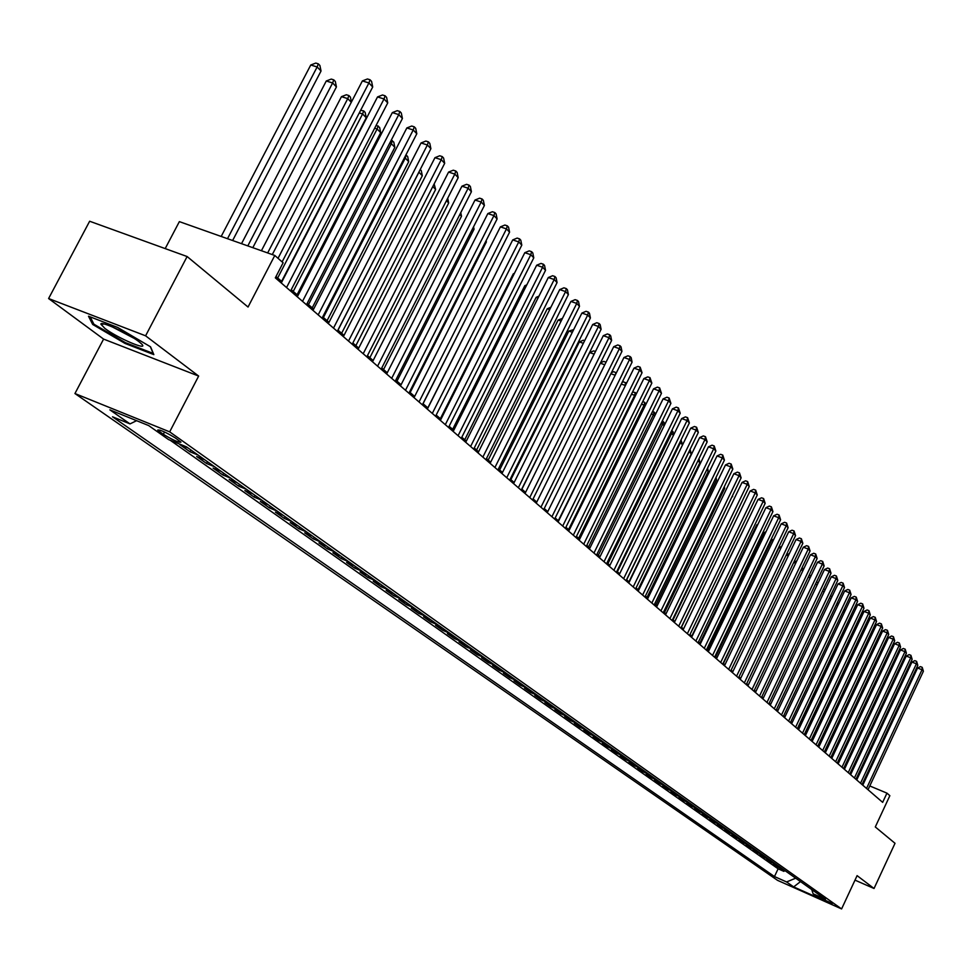 <?xml version="1.0" encoding="UTF-8"?>
<svg xmlns="http://www.w3.org/2000/svg" width="972" height="972" viewBox="0 0 972 972"><rect width="100%" height="100%" fill="white"/><g stroke="black" fill="none" stroke-linecap="round" stroke-linejoin="round"><path stroke-width="1.46" d="M832.275 903.474L820.708 898.164L832.275 903.474M74.941 393.538L777.515 880.328L841.594 908.929L169.675 431.86L74.941 393.538L103.591 339.094L198.653 376.067L145.593 335.814L48.6 298.538L103.591 339.094M48.6 298.538L89.643 221.239L187.122 256.535L248.042 307.043L274.784 255.466L179.358 221.628L165.191 248.601M855.008 880.134L874.035 888.493L895.018 843.295L875.298 826.953L889.854 795.691L886.95 793.14L869.794 785.959M145.593 335.814L187.122 256.535M188.058 447.971L179.942 444.666L190.026 451.798L190.949 450.024M204.752 459.792L196.696 456.5L206.574 463.486L207.486 461.724M221.106 471.371L213.099 468.091L222.77 474.931L223.669 473.194M237.107 482.707L229.161 479.439L238.638 486.146L239.525 484.421M252.793 493.812L244.895 490.556L254.178 497.129L255.065 495.416M268.163 504.687L260.314 501.455L269.414 507.882L270.277 506.193M283.216 515.354L275.416 512.123L284.334 518.428L285.197 516.752M297.967 525.791L290.227 522.584L298.975 528.768L299.813 527.103M312.437 536.034L304.746 532.85L313.312 538.901L314.15 537.249M326.616 546.082L318.974 542.898L327.382 548.84L328.208 547.212M340.528 555.923L332.934 552.764L341.184 558.584L341.998 556.968M354.173 565.595L346.627 562.436L354.719 568.146L355.521 566.542M367.55 575.06L360.053 571.925L367.999 577.538L368.801 575.946M380.684 584.366L373.236 581.244L381.036 586.748L381.826 585.168M393.575 593.491L386.176 590.381L393.818 595.787L394.608 594.22M406.223 602.446L398.872 599.347L406.381 604.657L407.159 603.102M418.64 611.242L411.338 608.156L418.713 613.368L419.479 611.825M430.839 619.881L423.585 616.807L430.827 621.922L431.58 620.403M442.819 628.349L435.602 625.3L442.71 630.318L443.463 628.811M454.58 636.684L447.412 633.647L454.398 638.58L455.139 637.085M466.135 644.861L459.015 641.836L465.88 646.684L466.609 645.201M477.483 652.905L470.412 649.891L477.155 654.654L477.884 653.184M488.649 660.802L481.614 657.801L488.236 662.491L488.965 661.033M499.608 668.566L492.622 665.589L499.134 670.182L499.851 668.736M510.385 676.196L503.447 673.232L509.85 677.751L510.555 676.318M520.992 683.705L514.079 680.752L520.385 685.199L521.077 683.778M531.405 691.08L524.552 688.14L530.736 692.514L531.429 691.104M541.659 698.333L534.831 695.405L540.93 699.719L541.611 698.321M551.732 705.478L544.952 702.562L550.942 706.79L551.61 705.429M561.646 712.488L554.915 709.596L560.808 713.752L561.464 712.415M571.402 719.402L564.708 716.51L570.503 720.604L571.147 719.292M581.001 726.193L574.343 723.314L580.053 727.348L580.673 726.06M590.441 732.876L583.82 730.021L589.445 733.994L590.053 732.718M599.736 739.461L593.151 736.618L598.691 740.518L599.287 739.267M608.885 745.937L602.348 743.106L607.792 746.946L608.387 745.718M617.888 752.316L611.388 749.497L616.746 753.276L617.329 752.073M626.758 758.597L620.294 755.791L625.567 759.509L626.138 758.33M635.481 764.782L629.066 761.975L634.254 765.657L634.825 764.49M644.084 770.869L637.693 768.087L642.82 771.695L643.367 770.553M652.552 776.859L646.198 774.089L651.24 777.649L651.787 776.531M660.899 782.764L654.581 780.006L659.551 783.517L660.073 782.411M669.113 788.584L662.831 785.838L667.728 789.3L668.25 788.207M677.205 794.318L670.959 791.585L675.783 794.999L676.305 793.917M685.187 799.968L678.978 797.247L683.729 800.6L684.239 799.555M693.048 805.533L686.876 802.823L691.554 806.14L692.052 805.095M700.8 811.013L694.652 808.327L699.269 811.584L699.755 810.563M708.43 816.431L702.331 813.746L706.875 816.954L707.361 815.958M715.963 821.753L709.888 819.092L714.371 822.251L714.845 821.267M723.387 827.014L717.348 824.353L721.771 827.476L722.232 826.504M730.701 832.19L724.699 829.553L729.061 832.627L729.51 831.668M737.918 837.305L731.94 834.669L736.241 837.706L736.691 836.758M745.026 842.335L739.097 839.723L743.337 842.712L743.774 841.788M752.049 847.305L746.144 844.704L750.323 847.657L750.761 846.746M758.974 852.213L753.093 849.613L757.224 852.529L757.65 851.63M765.802 857.049L759.958 854.461L764.028 857.34L764.454 856.441M772.533 861.812L766.726 859.236L770.747 862.079L771.161 861.204M779.179 866.526L773.396 863.962L777.369 866.757L777.77 865.894M274.784 255.466L283.119 262.78L275.319 277.846L882.661 802.362L886.95 793.14M159.359 431.483L163.332 434.29C172.882 440.049 178.751 442.673 180.962 442.163L175.397 437.995C165.799 432.188 159.906 429.551 157.707 430.074L159.359 431.483L160.064 430.122M811.705 889.55L813.127 893.79L825.447 899.27L186.503 446.865L168.533 439.563L148.667 425.566L109.86 409.844L130.017 423.901L112.509 416.794L774.465 876.55L786.579 881.956L795.679 878.202M813.127 893.79L820.052 898.663L793.662 886.901L786.579 881.956M170.173 440.231L778.11 868.81L783.906 871.374L784.307 870.523M785.741 871.167L779.994 868.616L783.906 871.374M783.128 869.308L777.369 866.757M776.531 864.643L770.747 862.079M769.848 859.916L764.028 857.34M763.081 855.117L757.224 852.529M756.216 850.257L750.323 847.657M749.254 845.324L743.337 842.712M742.195 840.33L736.241 837.706M735.039 835.264L729.061 832.627M727.785 830.124L721.771 827.476M720.422 824.912L714.371 822.251M712.962 819.627L706.875 816.954M705.393 814.269L699.269 811.584M697.714 808.838L691.554 806.14M689.913 803.309L683.729 800.6M682.004 797.72L675.783 794.999M673.985 792.034L667.728 789.3M665.844 786.263L659.551 783.517M657.57 780.419L651.24 777.649M649.174 774.477L642.82 771.695M640.657 768.439L634.254 765.657M632.007 762.315L625.567 759.509M623.222 756.095L616.746 753.276M614.304 749.777L607.792 746.946M605.24 743.361L598.691 740.518M596.03 736.837L589.445 733.994M586.675 730.215L580.053 727.348M577.174 723.484L570.503 720.604M567.514 716.656L560.808 713.752M557.697 709.694L550.942 706.79M547.722 702.635L540.93 699.719M537.577 695.454L530.736 692.514M527.261 688.152L520.385 685.199M516.776 680.716L509.85 677.751M506.096 673.159L499.134 670.182M495.246 665.48L488.236 662.491M484.202 657.667L477.155 654.654M472.975 649.709L465.88 646.684M461.542 641.605L454.398 638.58M449.902 633.367L442.71 630.318M438.056 624.984L430.827 621.922M425.991 616.442L418.713 613.368M413.708 607.743L406.381 604.657M401.193 598.886L393.818 595.787M388.448 589.858L381.036 586.748M375.459 580.661L367.999 577.538M362.228 571.293L354.719 568.146M348.741 561.743L341.184 558.584M335 552.011L327.382 548.84M320.979 542.084L313.312 538.901M306.69 531.963L298.975 528.768M292.098 521.648L284.334 518.428M277.227 511.114L269.414 507.882M262.051 500.361L254.178 497.129M246.56 489.39L238.638 486.146M230.753 478.2L222.77 474.931M214.605 466.767L206.574 463.486M198.118 455.09L190.026 451.798M198.653 376.067L169.675 431.86M874.035 888.493L857.097 875.638L841.594 908.929M857.122 779.131L856.344 778.463M851.01 773.846L850.184 773.141M844.814 768.488L843.951 767.746M838.532 763.056L837.621 762.267M832.166 757.553L831.206 756.726M825.702 751.964L824.706 751.101M819.165 746.302L818.108 745.39M812.519 740.555L811.426 739.607M805.788 734.735L804.646 733.751M798.96 728.83L797.769 727.797M792.034 722.84L790.783 721.759M785.012 716.765L783.711 715.635M777.892 710.605L776.519 709.426M770.662 704.348L769.229 703.121M763.324 698.005L761.841 696.717M755.876 691.566L754.333 690.229M748.318 685.029L746.703 683.632M740.64 678.395L738.975 676.949M732.852 671.652L731.114 670.158M724.942 664.812L723.144 663.256M716.911 657.874L715.04 656.246M708.758 650.815L706.814 649.138M700.484 643.658L698.455 641.909M692.064 636.381L689.974 634.558M683.523 628.981L681.348 627.098M674.835 621.473L672.575 619.529M666.014 613.842L663.669 611.813M657.036 606.078L654.618 603.989M647.923 598.205L645.42 596.03M638.653 590.186L636.053 587.938M629.236 582.034L626.539 579.701M619.65 573.747L616.868 571.342M609.918 565.327L607.026 562.824M600.003 556.749L597.015 554.162M589.919 548.026L586.821 545.353M579.664 539.156L576.457 536.386M569.228 530.129L565.911 527.261M558.596 520.943L555.17 517.979M547.783 511.588L544.235 508.514M536.775 502.062L533.106 498.891M525.56 492.367L521.77 489.086M514.152 482.501L510.227 479.099M502.524 472.441L498.466 468.929M490.678 462.198L486.474 458.565M478.601 451.749L474.263 447.995M466.305 441.118L461.809 437.23M453.766 430.268L449.125 426.246M440.984 419.211L436.173 415.056M427.947 407.936L422.978 403.647M414.655 396.442L409.516 391.995M401.096 384.718L395.786 380.113M387.257 372.75L381.765 367.999M373.139 360.539L367.452 355.618M358.729 348.073L352.848 342.995M344.015 335.34L337.94 330.091M328.998 322.352L322.704 316.921M313.652 309.084L307.152 303.458M297.979 295.524L291.248 289.705M281.953 281.673L275.999 276.522M863.622 783.371L862.747 783.007M136.627 420.682L130.017 423.901M778.11 868.81L774.465 876.55M793.662 886.901L800.491 881.604M92.68 324.454L125.096 343.468L153.843 354.622L150.563 346.822L117.636 327.43L88.501 316.216L92.68 324.454L93.361 323.154M125.497 342.691L125.096 343.468M278.028 258.309L368.91 82.948L372.713 86.982L282.123 261.905M272.294 254.591L362.374 80.931L368.91 82.948L370.053 79.777L371.571 81.393L372.713 86.982M362.374 80.931L367.44 78.975L370.053 79.777M232.624 240.521L321.039 71.005L317.139 66.971L310.761 65.002L221.179 236.463M310.761 65.002L315.791 63.071L318.342 63.86L317.139 66.971L227.509 238.699M318.342 63.86L319.897 65.476L321.039 71.005M138.692 341.488C128.268 333.372 100.31 320.566 100.869 324.162L104.927 328.451C117.709 338.268 149.98 351.876 141.414 343.784L138.692 341.488M150.332 346.688L153.163 353.407L125.303 342.606L93.883 324.186L90.202 316.872M112.145 326.835L133.917 338.232M286.546 287.542L384.013 98.962L387.731 102.911L290.579 291.017M281.273 282.986L377.525 96.933L384.013 98.962L385.119 95.803L386.601 97.382L387.731 102.911M377.525 96.933L382.518 94.989L385.119 95.803M302.535 301.344L398.775 114.623L402.42 118.499L306.484 304.758M297.298 296.825L392.336 112.606L398.775 114.623L399.844 111.476L401.302 113.031L402.42 118.499M392.336 112.606L397.281 110.674L399.844 111.476M318.184 314.867L413.234 129.969L416.806 133.759L322.048 318.196M312.984 310.372L406.843 127.952L413.234 129.969L414.279 126.834L415.7 128.353L416.806 133.759M406.843 127.952L411.715 126.032L414.279 126.834M333.505 328.099L427.388 144.986L430.888 148.692L337.284 331.367M328.342 323.627L421.046 142.969L427.388 144.986L428.397 141.863L429.794 143.346L430.888 148.692M421.046 142.969L425.87 141.061L428.397 141.863M252.817 247.678L336.433 86.921L332.618 82.972L326.276 80.992L241.53 243.68M326.276 80.992L331.245 79.084L333.785 79.874L332.618 82.972L247.811 245.904M333.785 79.874L335.304 81.454L336.433 86.921M351.293 102.291L347.757 98.634L341.464 96.653L261.419 250.727M341.464 96.653L346.372 94.758L348.899 95.548L347.757 98.634L267.665 252.939M348.899 95.548L350.394 97.091L351.414 102.072M281.613 281.37L366.25 117.758L362.592 113.967L277.688 277.98M360.624 110.322L363.686 110.893L365.156 112.412L366.25 117.758M363.686 110.893L362.592 113.967L359.288 112.922M297.08 294.747L380.696 132.69L377.112 128.984L293.24 291.43M376.176 125.279L379.615 127.405L380.696 132.69M378.181 125.923L377.112 128.984L374.67 128.207M348.511 341.05L441.252 159.7L444.678 163.32L352.216 344.246M343.371 336.616L434.958 157.683L441.252 159.7L442.236 156.577L443.597 158.035L444.678 163.32M434.958 157.683L439.721 155.775L442.236 156.577M312.231 307.857L394.851 147.331L391.339 143.698L308.476 304.613M391.206 140.26L393.782 142.094L394.851 147.331M392.372 140.636L391.339 143.698L389.711 143.176M363.2 353.735L454.835 174.097L458.189 177.657L366.821 356.87M358.085 349.325L448.578 172.08L454.835 174.097L455.783 170.999L457.119 172.421L458.189 177.657M448.578 172.08L453.28 170.197L455.783 170.999M327.078 320.699L408.714 161.668L405.275 158.108L323.397 317.516M405.919 154.949L407.657 156.492L408.714 161.668M406.284 155.058L405.275 158.108L404.437 157.841M377.586 366.165L468.14 188.216L471.42 191.703L381.133 369.226M372.507 361.778L461.931 186.199L468.14 188.216L469.063 185.13L470.375 186.527L471.42 191.703M461.931 186.199L466.572 184.328L469.063 185.13M341.622 333.275L422.31 175.713L418.932 172.226L338.013 330.152M420.22 169.517L421.265 170.598L422.31 175.713M391.68 378.339L481.176 202.042L484.396 205.469L395.167 381.34M386.637 373.977L475.016 200.038L481.176 202.042L482.063 198.968L483.351 200.341L484.396 205.469M475.016 200.038L479.609 198.167L482.063 198.968M355.873 345.607L435.626 189.491L432.795 186.563M434.144 183.951L435.626 189.491M405.494 390.258L493.946 215.602L497.105 218.955L408.908 393.21M400.476 385.933L487.835 213.585L493.946 215.602L494.821 212.54L496.085 213.876L497.105 218.955M487.835 213.585L492.367 211.738L494.821 212.54M369.846 357.696L448.687 202.99L446.452 200.682M447.715 198.203L448.687 202.99M419.029 401.958L506.473 228.894L509.571 232.174L422.37 404.838M414.048 397.645L500.398 226.877L506.473 228.894L507.323 225.844L508.55 227.156L509.571 232.174M500.398 226.877L504.893 225.03L507.323 225.844M383.551 369.542L461.493 216.234L459.817 214.508M460.764 212.661L461.493 216.234M432.297 413.416L518.756 241.919L521.794 245.138L435.578 416.247M427.34 409.127L512.73 239.914L518.756 241.919L519.57 238.881L520.785 240.169L521.794 245.138M512.73 239.914L517.165 238.079L519.57 238.881M396.977 381.158L474.044 229.222L472.927 228.068M473.558 226.816L474.044 229.222M445.31 424.655L530.797 254.7L533.774 257.859L448.529 427.425M440.389 420.39L524.807 252.696L530.797 254.7L531.599 251.675L532.79 252.939L533.774 257.859M524.807 252.696L529.205 250.873L531.599 251.675M410.148 392.542L486.365 241.955L485.769 241.348M486.109 240.679L486.365 241.955M458.079 435.675L542.619 267.239L545.535 270.325L461.226 438.396M453.171 431.447L536.666 265.235L542.619 267.239L543.384 264.214L544.551 265.453L545.535 270.325M536.666 265.235L541.003 263.424L543.384 264.214M423.075 403.72L498.369 254.372M470.594 446.476L554.21 279.535L557.065 282.573L473.68 449.149M465.722 442.272L548.293 277.53L554.21 279.535L554.951 276.522L556.093 277.749L557.065 282.573M548.293 277.53L552.594 275.732L554.951 276.522M501.698 261.76L427.838 407.851M482.865 457.083L565.582 291.6L568.389 294.577L485.903 459.707M478.03 452.903L559.714 289.595L565.582 291.6L566.299 288.599L567.429 289.802L568.389 294.577M559.714 289.595L563.954 287.809L566.299 288.599M514.054 274.068L513.313 273.812L440.365 418.677M513.313 273.812L514.407 273.351M494.918 467.496L576.736 303.434L579.494 306.362L497.895 470.059M490.107 463.34L570.916 301.442L576.736 303.434L577.441 300.457L578.547 301.636L579.494 306.362M570.916 301.442L575.12 299.668L577.441 300.457M526.168 286.145L524.831 285.683L452.66 429.32M524.831 285.683L526.812 284.857M506.74 477.702L587.696 315.062L590.405 317.929L509.668 480.229M501.953 473.571L581.912 313.069L587.696 315.062L588.376 312.097L589.457 313.251L590.405 317.929M581.912 313.069L586.067 311.295L588.376 312.097M538.038 297.991L536.131 297.347L464.725 439.757M536.131 297.347L538.962 296.144M518.343 487.725L598.448 326.471L601.109 329.289L521.211 490.204M513.593 483.619L592.701 324.49L598.448 326.471L599.117 323.518L600.174 324.648L601.109 329.289M592.701 324.49L596.82 322.728L599.117 323.518M549.69 309.631L547.236 308.792L476.584 450M547.236 308.792L550.881 307.237M529.74 497.567L609.007 337.673L611.619 340.443L532.559 499.997M525.014 493.484L603.296 335.692L609.007 337.673L609.651 334.733L610.695 335.85L611.619 340.443M603.296 335.692L607.379 333.943L609.651 334.733M561.123 321.064L558.147 320.031L488.211 460.06M558.147 320.031L562.448 318.391M540.93 507.226L619.383 348.681L621.946 351.402L543.7 509.62M536.228 503.168L613.709 346.7L619.383 348.681L620.002 345.753L621.035 346.846L621.946 351.402M613.709 346.7L617.742 344.963L620.002 345.753M572.338 332.29L568.851 331.075L499.644 469.95M568.851 331.075L573.662 329.63M551.914 516.715L629.564 359.482L632.079 362.155L554.635 519.06M547.248 512.681L623.939 357.514L629.564 359.482L630.172 356.578L631.18 357.647L632.079 362.155M623.939 357.514L627.924 355.788L630.172 356.578M583.346 343.31L579.373 341.925L510.859 479.658M579.373 341.925L583.346 340.212L584.658 340.674M562.703 526.034L639.576 370.101L642.042 372.726L565.376 528.343M558.062 522.025L633.987 368.145L639.576 370.101L640.171 367.197L642.042 372.726M633.987 368.145L637.936 366.42L640.171 367.197M594.147 354.136L589.712 352.581L521.891 489.195M589.712 352.581L593.649 350.88L595.447 351.512M573.31 535.195L649.405 380.538L651.835 383.114L575.934 537.455M568.693 531.21L643.853 378.582L649.405 380.538L649.989 377.646L651.835 383.114M643.853 378.582L647.765 376.869L649.989 377.646M600.562 362.763L603.77 361.365L606.03 362.216M604.766 364.779L600.332 363.212M583.722 544.186L659.065 390.793L661.458 393.32L586.298 546.41M579.142 540.225L653.548 388.836L659.065 390.793L659.636 387.913L661.458 393.32M653.548 388.836L657.424 387.135L659.636 387.913M611.424 372.677L613.721 371.668L616.333 372.896M615.179 375.228L610.902 373.722M615.373 374.852L615.884 372.434M593.965 553.032L668.566 400.865L670.911 403.356L596.492 555.219M589.397 549.083L663.086 398.909L668.566 400.865L669.113 397.998L670.911 403.356M663.086 398.909L666.913 397.22L669.113 397.998M625.336 385.665L558.305 520.688M622.08 382.421L623.502 381.802L626.454 383.393M625.652 382.567L625.069 385.386L621.278 384.037M604.025 561.719L677.897 410.767L680.206 413.222L606.516 563.869M599.481 557.794L672.454 408.823L677.897 410.767L678.432 407.924L680.206 413.222M672.454 408.823L676.257 407.147L678.432 407.924M635.287 395.956L634.68 395.337L568.571 529.57M632.553 392.008L635.251 392.53L636.296 393.927M635.251 392.53L634.68 395.337L631.472 394.182M613.915 570.26L687.083 420.512L689.355 422.917L616.357 572.374M609.408 566.36L681.664 418.568L687.083 420.512L687.593 417.668L689.355 422.917M681.664 418.568L685.43 416.891L687.593 417.668M645.08 406.077L644.132 405.105L578.656 538.294M642.735 401.618L644.691 402.311L645.87 404.474M644.691 402.311L644.132 405.105L641.484 404.158M623.635 578.656L696.11 430.086L698.333 432.455L626.041 580.734M619.152 574.78L690.728 428.142L696.11 430.086L696.608 427.255L698.333 432.455M690.728 428.142L694.458 426.489L696.608 427.255M654.691 416.028L653.439 414.728L588.582 546.872M652.564 411.435L654.897 412.893L655.286 414.813M653.986 411.946L653.439 414.728L651.325 413.963M633.197 586.918L704.979 439.502L707.179 441.823L635.567 588.959M628.738 583.066L699.633 437.57L704.979 439.502L705.465 436.683L707.179 441.823M699.633 437.57L703.327 435.918L705.465 436.683M664.143 425.797L662.588 424.181L598.339 555.316M662.224 421.095L664.022 422.358L664.544 424.983M663.111 421.411L662.588 424.181L660.984 423.61M642.601 595.034L713.703 448.76L715.866 451.044L644.922 597.039M638.167 591.207L708.406 446.841L713.703 448.76L714.177 445.954L715.866 451.044M708.406 446.841L712.063 445.188L714.177 445.954M673.438 435.407L671.579 433.488L607.937 563.614M671.713 430.596L672.989 431.653L673.645 434.97M672.102 430.73L671.579 433.488L670.486 433.099M651.848 603.017L722.293 457.873L724.419 460.12L654.132 604.997M647.437 599.214L717.02 455.953L722.293 457.873L722.755 455.078L724.419 460.12M717.02 455.953L720.641 454.313L722.755 455.078M682.575 444.86L680.436 442.649L617.378 571.779M681.02 439.988L682.599 444.799M680.862 440.292L680.436 442.649L679.829 442.418M660.936 610.866L730.737 466.827L732.827 469.051L663.183 612.81M656.55 607.087L725.501 464.92L730.737 466.827L731.187 464.057L732.827 469.051M725.501 464.92L729.097 463.292L731.187 464.057M628.957 581.803L691.299 453.875L689.148 451.652L626.661 579.81M690.084 449.38L691.299 453.875M669.89 618.605L739.048 475.648L741.114 477.835L672.102 620.513M665.528 614.839L733.848 473.741L739.048 475.648L739.485 472.89L741.114 477.835M733.848 473.741L737.408 472.125L739.485 472.89M638.069 589.664L699.84 462.708L697.957 460.764M699.002 458.626L699.84 462.708M678.687 626.199L747.237 484.323L749.254 486.474L680.874 628.082M674.361 622.457L742.061 482.428L747.237 484.323L747.65 481.577L749.254 486.474M742.061 482.428L745.585 480.824L747.65 481.577M647.024 597.416L708.248 471.396L706.741 469.841M707.592 468.091L708.248 471.396M687.35 633.683L755.28 492.865L757.273 494.979L689.5 635.542M683.049 629.965L750.141 490.969L755.28 492.865L755.694 490.131L757.273 494.979M750.141 490.969L753.64 489.378L755.694 490.131M655.833 605.046L716.51 479.949L715.368 478.771M716.012 477.434L716.51 479.949M695.879 641.046L763.202 501.273L765.171 503.35L697.993 642.869M691.602 637.353L758.099 499.389L763.202 501.273L763.603 498.551L765.171 503.35M758.099 499.389L761.562 497.798L763.603 498.551M664.52 612.542L724.662 488.369L723.861 487.555M724.31 486.632L724.662 488.369M704.275 648.3L771.003 509.547L772.934 511.6L706.352 650.098M700.01 644.618L765.924 507.663L771.003 509.547L771.391 506.837L772.934 511.6M765.924 507.663L769.362 506.084L771.391 506.837M673.061 619.942L732.22 496.206M732.475 495.671L732.669 496.668M712.537 655.432L778.681 517.699L780.589 519.716L714.59 657.206M708.296 651.775L773.639 515.828L778.681 517.699L779.058 515.002L780.589 519.716M773.639 515.828L777.041 514.249L779.058 515.002M681.469 627.207L740.457 504.711M720.677 662.454L786.251 525.718L788.122 527.711L722.682 664.204M716.461 658.822L781.233 523.847L786.251 525.718L786.615 523.033L788.122 527.711M781.233 523.847L784.611 522.292L786.615 523.033M728.684 669.38L793.699 533.628L795.546 535.584L730.665 671.093M724.492 665.759L788.717 531.757L793.699 533.628L794.051 530.955L795.546 535.584M788.717 531.757L792.058 530.202L794.051 530.955M749.546 517.116L691.772 636.125M736.569 676.196L801.037 541.404L802.848 543.336L738.526 677.873M732.402 672.588L796.08 539.545L801.037 541.404L801.378 538.743L802.848 543.336M796.08 539.545L799.397 538.002L801.378 538.743M757.54 525.099L756.799 524.819L699.852 643.112M756.799 524.819L757.917 524.309M744.345 682.903L808.254 549.071L810.053 550.966L746.265 684.567M740.202 679.319L803.334 547.224L808.254 549.071L808.595 546.422L810.053 550.966M803.334 547.224L806.626 545.681L808.595 546.422M765.401 532.96L764.284 532.547L707.823 650.001M764.284 532.547L765.985 531.757M752 689.513L815.374 556.628L817.136 558.499L753.895 691.153M747.869 685.953L810.478 554.781L815.374 556.628L815.702 553.991L817.136 558.499M810.478 554.781L813.746 553.25L815.702 553.991M773.141 540.711L771.671 540.153L715.671 656.793M771.671 540.153L773.919 539.108M759.533 696.025L822.385 564.064L824.122 565.911L761.404 697.629M755.438 692.477L817.525 562.229L822.385 564.064L822.701 561.439L824.122 565.911M817.525 562.229L820.757 560.698L822.701 561.439M780.771 548.342L778.937 547.649L723.411 663.487M778.937 547.649L781.719 546.349M766.969 702.44L829.298 571.39L831.011 573.213L768.803 704.02M762.886 698.917L824.463 569.568L829.298 571.39L829.602 568.778L831.011 573.213M824.463 569.568L827.67 568.049L829.602 568.778M786.263 554.951L789.373 553.566M788.268 555.85L786.214 555.073M774.283 708.758L836.102 578.619L837.791 580.406L776.093 710.325M770.225 705.259L831.303 576.797L836.102 578.619L836.406 576.019L837.791 580.406M831.303 576.797L834.486 575.29L836.406 576.019M793.954 561.938L796.761 560.99M795.667 563.262L793.687 562.509M781.5 714.991L842.821 585.739L844.486 587.501L783.286 716.534M777.466 711.504L838.034 583.917L842.821 585.739L843.101 583.151L844.486 587.501M838.034 583.917L841.193 582.422L843.101 583.151M801.523 568.827L804.026 568.292M802.945 570.564L801.037 569.835M788.608 721.127L849.431 592.762L851.071 594.5L790.37 722.646M784.586 717.664L844.68 590.952L849.431 592.762L849.71 590.186L851.071 594.5M844.68 590.952L847.815 589.457L849.71 590.186M808.971 575.631L811.195 575.509M810.113 577.757L808.291 577.064M795.606 727.178L855.955 599.675L857.571 601.389L797.344 728.672M791.621 723.727L851.229 597.877L855.955 599.675L856.223 597.112L857.571 601.389M851.229 597.877L854.339 596.395L856.223 597.112M816.31 582.325L818.254 582.605M817.185 584.852L815.423 584.172M802.52 733.143L862.383 606.504L863.974 608.193L804.233 734.625M798.547 729.717L857.693 604.693L862.383 606.504L862.65 603.94L863.974 608.193M857.693 604.693L860.767 603.223L862.65 603.94M823.515 588.971L825.204 589.615M824.147 591.839L822.458 591.195M809.324 739.024L868.725 613.223L870.292 614.887L811.013 740.482M805.375 735.61L864.047 611.437L868.725 613.223L868.98 610.683L870.292 614.887M864.047 611.437L867.109 609.966L868.98 610.683M830.44 595.897L832.02 596.589M831.011 598.728L829.383 598.108M816.043 744.819L874.97 619.857L876.525 621.497L817.707 746.253M812.118 741.429L870.329 618.071L874.97 619.857L875.225 617.329L876.525 621.497M870.329 618.071L873.366 616.613L875.225 617.329M837.257 602.725L838.715 603.527M837.767 605.532L836.212 604.936M838.168 604.681L838.338 603.138M822.664 750.542L881.142 626.393L882.661 628.021L824.305 751.951M818.752 747.164L876.525 624.619L881.142 626.393L881.373 623.878L882.661 628.021M876.525 624.619L879.526 623.161L881.373 623.878M843.988 609.468L845.312 610.367M844.704 609.748L844.437 612.226L842.943 611.655M829.189 756.18L887.217 632.845L888.724 634.449L830.805 757.577M825.301 752.814L882.625 631.071L887.217 632.845L887.448 630.342L888.724 634.449M882.625 631.071L885.614 629.625L887.448 630.342M850.937 618.957L798.729 728.623M850.609 616.114L851.691 617.366M850.986 616.248L850.719 618.727L849.577 618.289M835.628 761.732L893.219 639.212L894.702 640.791L837.22 763.117M831.765 758.403L888.651 637.438L893.219 639.212L893.438 636.709L894.702 640.791M888.651 637.438L891.616 636.004L893.438 636.709M857.365 625.604L805.326 734.334M857.134 622.663L857.984 624.291M857.17 622.675L856.915 625.142L856.113 624.826M841.983 767.224L899.124 645.481L900.594 647.036L843.55 768.585M838.131 763.895L894.592 643.719L899.124 645.481L899.343 643.002L900.594 647.036M894.592 643.719L897.533 642.298L899.343 643.002M863.683 632.14L863.039 631.472L811.827 739.959M863.513 629.249L864.181 631.107M863.185 629.941L862.553 631.278M848.24 772.631L904.968 651.677L906.414 653.208L849.795 773.979M844.413 769.326L900.449 649.916L904.968 651.677L905.175 649.199L906.414 653.208M900.449 649.916L903.365 648.494L905.175 649.199M869.928 638.592L869.065 637.705L818.242 745.512M869.794 635.761L870.292 637.839M854.424 777.977L910.728 657.789L912.149 659.295L855.955 779.289M850.622 774.684L906.232 656.039L910.728 657.789L910.922 655.322L912.149 659.295M906.232 656.039L909.136 654.618L910.922 655.322M876.088 644.958L875.14 643.986M875.906 642.358L876.319 644.46M860.524 783.238L916.402 663.815L917.811 665.31L862.03 784.538M856.733 779.969L911.943 662.066L916.402 663.815L916.596 661.361L917.811 665.31M911.943 662.066L914.81 660.656L916.596 661.361M882.163 651.24L881.264 650.317M881.883 648.992L882.272 650.997M866.538 788.438L922.015 669.757L923.4 671.239L868.032 789.726M862.772 785.182L917.568 668.019L922.015 669.757L922.197 667.314L923.4 671.239M917.568 668.019L920.423 666.622L922.197 667.314M838.52 763.044L888.141 657.424L887.29 656.55M887.776 655.541L888.141 657.424M164.535 431.969L163.332 434.29M104.405 324.053L100.869 324.162"/></g></svg>
